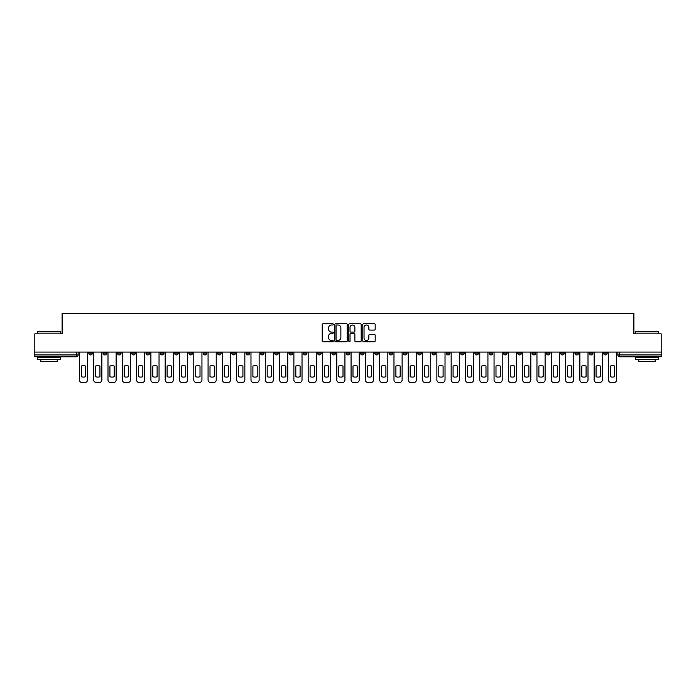 <?xml version="1.0" encoding="UTF-8"?>
<svg xmlns="http://www.w3.org/2000/svg" width="696" height="696" viewBox="0 0 696 696"><rect width="100%" height="100%" fill="white"/><g stroke="black" fill="none" stroke-linecap="round" stroke-linejoin="round"><path stroke-width="1.04" d="M333.332 324.371A0.626 0.626 0 0 0 332.705 323.744L323.144 323.744A0.896 0.896 0 0 0 322.248 324.64L322.248 340.84A0.896 0.896 0 0 0 323.144 341.736L332.705 341.736A0.626 0.626 0 0 0 333.332 341.11A0.626 0.626 0 0 0 332.705 340.475L331.47 340.475A2.88 2.88 0 0 1 328.59 337.595L328.59 336.246A2.88 2.88 0 0 1 331.47 333.367L332.705 333.367A0.626 0.626 0 0 0 333.332 332.74A0.626 0.626 0 0 0 332.705 332.105L331.47 332.105A2.88 2.88 0 0 1 328.59 329.234L328.59 327.877A2.88 2.88 0 0 1 331.47 324.997L332.705 324.997A0.626 0.626 0 0 0 333.332 324.371M560.645 352.08L560.645 353.09L564.317 353.09A1.836 1.836 0 0 1 562.481 354.916A1.836 1.836 0 0 1 560.645 353.09L560.645 352.08M474.855 352.08L474.855 353.09L478.526 353.09A1.836 1.836 0 0 1 476.69 354.916A1.836 1.836 0 0 1 474.855 353.09L474.855 352.08M460.561 352.08L460.561 353.09L464.223 353.09A1.836 1.836 0 0 1 462.388 354.916A1.836 1.836 0 0 1 460.561 353.09L460.561 352.08M374.761 352.08L374.761 353.09L378.433 353.09A1.836 1.836 0 0 1 376.597 354.916A1.836 1.836 0 0 1 374.761 353.09L374.761 352.08M360.467 352.08L360.467 353.09L364.13 353.09A1.836 1.836 0 0 1 362.303 354.916A1.836 1.836 0 0 1 360.467 353.09L360.467 352.08M346.164 352.08L346.164 353.09L349.836 353.09A1.836 1.836 0 0 1 348 354.916A1.836 1.836 0 0 1 346.164 353.09L346.164 352.08M317.567 352.08L317.567 353.09L321.239 353.09A1.836 1.836 0 0 1 319.403 354.916A1.836 1.836 0 0 1 317.567 353.09L317.567 352.08M288.97 353.09L288.97 352.08L288.97 353.09A1.836 1.836 0 0 0 290.806 354.916A1.836 1.836 0 0 1 288.97 353.09L292.642 353.09A1.836 1.836 0 0 1 290.806 354.916A1.836 1.836 0 0 0 292.642 353.09L292.642 352.08L292.642 353.09M274.676 353.09L274.676 352.08L274.676 353.09A1.836 1.836 0 0 0 276.503 354.916A1.836 1.836 0 0 1 274.676 353.09L278.339 353.09A1.836 1.836 0 0 1 276.503 354.916M260.374 353.09L260.374 352.08L260.374 353.09A1.836 1.836 0 0 0 262.209 354.916A1.836 1.836 0 0 1 260.374 353.09L264.036 353.09A1.836 1.836 0 0 1 262.209 354.916A1.836 1.836 0 0 0 264.036 353.09L264.036 352.08L264.036 353.09M246.071 352.08L246.071 353.09L249.742 353.09A1.836 1.836 0 0 1 247.906 354.916A1.836 1.836 0 0 1 246.071 353.09L246.071 352.08M231.777 352.08L231.777 353.09L235.439 353.09A1.836 1.836 0 0 1 233.612 354.916A1.836 1.836 0 0 1 231.777 353.09L231.777 352.08M217.474 352.08L217.474 353.09L221.145 353.09A1.836 1.836 0 0 1 219.31 354.916A1.836 1.836 0 0 1 217.474 353.09L217.474 352.08M203.18 353.09L203.18 352.08L203.18 353.09A1.836 1.836 0 0 0 205.016 354.916A1.836 1.836 0 0 1 203.18 353.09L206.843 353.09A1.836 1.836 0 0 1 205.016 354.916M174.583 353.09L174.583 352.08L174.583 353.09A1.836 1.836 0 0 0 176.41 354.916A1.836 1.836 0 0 1 174.583 353.09L178.246 353.09A1.836 1.836 0 0 1 176.41 354.916A1.836 1.836 0 0 0 178.246 353.09L178.246 352.08L178.246 353.09M160.28 353.09L160.28 352.08L160.28 353.09A1.836 1.836 0 0 0 162.116 354.916A1.836 1.836 0 0 1 160.28 353.09L163.951 353.09A1.836 1.836 0 0 1 162.116 354.916A1.836 1.836 0 0 0 163.951 353.09L163.951 352.08L163.951 353.09M145.986 353.09L145.986 352.08L145.986 353.09A1.836 1.836 0 0 0 147.813 354.916A1.836 1.836 0 0 1 145.986 353.09L149.649 353.09A1.836 1.836 0 0 1 147.813 354.916A1.836 1.836 0 0 0 149.649 353.09L149.649 352.08L149.649 353.09M131.683 353.09L131.683 352.08L131.683 353.09A1.836 1.836 0 0 0 133.519 354.916A1.836 1.836 0 0 1 131.683 353.09L135.355 353.09A1.836 1.836 0 0 1 133.519 354.916M117.389 353.09L117.389 352.08L117.389 353.09A1.836 1.836 0 0 0 119.216 354.916A1.836 1.836 0 0 1 117.389 353.09L121.052 353.09A1.836 1.836 0 0 1 119.216 354.916A1.836 1.836 0 0 0 121.052 353.09L121.052 352.08L121.052 353.09M103.086 353.09L103.086 352.08L103.086 353.09A1.836 1.836 0 0 0 104.922 354.916A1.836 1.836 0 0 1 103.086 353.09L106.749 353.09A1.836 1.836 0 0 1 104.922 354.916A1.836 1.836 0 0 0 106.749 353.09L106.749 352.08L106.749 353.09M374.291 330.087A0.896 0.896 0 0 0 375.196 329.182L375.196 324.64A0.896 0.896 0 0 0 374.291 323.744L363.677 323.744A0.896 0.896 0 0 0 362.781 324.64L362.781 340.84A0.896 0.896 0 0 0 363.677 341.736L374.291 341.736A0.896 0.896 0 0 0 375.196 340.84L375.196 335.35A0.896 0.896 0 0 0 374.291 334.445L369.75 334.445A0.896 0.896 0 0 0 368.854 335.35L368.854 338.073A2.41 2.41 0 0 1 366.444 340.475A2.41 2.41 0 0 1 364.034 338.073L364.034 327.407A2.41 2.41 0 0 1 366.444 324.997A2.41 2.41 0 0 1 368.854 327.407L368.854 329.182A0.896 0.896 0 0 0 369.75 330.087L374.291 330.087M34.8 352.08L34.8 333.836L62.118 333.836L62.118 313.4L633.882 313.4L633.882 333.836L661.2 333.836L661.2 352.08L34.8 352.08L34.8 354.916L78.152 354.916L78.152 352.08L78.152 354.916A1.836 1.836 0 0 1 76.325 356.752L34.8 356.752L34.8 354.916M347.217 324.64A0.896 0.896 0 0 0 346.312 323.744L335.698 323.744A0.896 0.896 0 0 0 334.793 324.64L334.793 340.84A0.896 0.896 0 0 0 335.698 341.736L346.312 341.736A0.896 0.896 0 0 0 347.217 340.84L347.217 324.64M349.688 323.744L360.302 323.744A0.896 0.896 0 0 1 361.207 324.64L361.207 340.84A0.896 0.896 0 0 1 360.302 341.736L355.76 341.736A0.896 0.896 0 0 1 354.864 340.84L354.864 334.271A0.896 0.896 0 0 0 353.959 333.367L350.949 333.367A0.896 0.896 0 0 0 350.045 334.271L350.045 341.11A0.626 0.626 0 0 1 349.418 341.736A0.626 0.626 0 0 1 348.783 341.11L348.783 324.64A0.896 0.896 0 0 1 349.688 323.744M617.848 352.08L617.848 354.916L661.2 354.916L661.2 356.752L619.675 356.752A1.836 1.836 0 0 1 617.848 354.916M661.2 352.08L661.2 354.916M607.216 352.08L607.216 353.09A1.836 1.836 0 0 1 605.381 354.916A1.836 1.836 0 0 1 603.545 353.09L607.216 353.09A1.836 1.836 0 0 1 605.381 354.916M603.545 352.08L603.545 353.09M592.914 352.08L592.914 353.09A1.836 1.836 0 0 1 591.078 354.916A1.836 1.836 0 0 1 589.251 353.09A1.836 1.836 0 0 0 591.078 354.916M589.251 352.08L589.251 353.09L592.914 353.09M578.611 352.08L578.611 353.09A1.836 1.836 0 0 1 576.784 354.916A1.836 1.836 0 0 1 574.948 353.09L578.611 353.09M574.948 352.08L574.948 353.09M564.317 352.08L564.317 353.09A1.836 1.836 0 0 1 562.481 354.916M550.014 352.08L550.014 353.09A1.836 1.836 0 0 1 548.187 354.916A1.836 1.836 0 0 1 546.351 353.09L550.014 353.09M546.351 352.08L546.351 353.09M535.72 352.08L535.72 353.09A1.836 1.836 0 0 1 533.884 354.916A1.836 1.836 0 0 1 532.048 353.09L535.72 353.09M532.048 352.08L532.048 353.09M521.417 352.08L521.417 353.09A1.836 1.836 0 0 1 519.59 354.916A1.836 1.836 0 0 1 517.754 353.09A1.836 1.836 0 0 0 519.59 354.916M517.754 352.08L517.754 353.09L521.417 353.09M507.123 352.08L507.123 353.09A1.836 1.836 0 0 1 505.287 354.916A1.836 1.836 0 0 1 503.452 353.09L507.123 353.09M503.452 352.08L503.452 353.09M492.82 352.08L492.82 353.09A1.836 1.836 0 0 1 490.985 354.916A1.836 1.836 0 0 1 489.157 353.09L492.82 353.09M489.157 352.08L489.157 353.09M478.526 352.08L478.526 353.09M464.223 352.08L464.223 353.09L464.223 352.08M449.929 352.08L449.929 353.09A1.836 1.836 0 0 1 448.093 354.916A1.836 1.836 0 0 1 446.258 353.09L449.929 353.09M446.258 352.08L446.258 353.09M435.626 352.08L435.626 353.09A1.836 1.836 0 0 1 433.791 354.916A1.836 1.836 0 0 1 431.964 353.09L435.626 353.09M431.964 352.08L431.964 353.09M421.324 352.08L421.324 353.09A1.836 1.836 0 0 1 419.497 354.916A1.836 1.836 0 0 1 417.661 353.09L421.324 353.09M417.661 352.08L417.661 353.09M407.03 352.08L407.03 353.09A1.836 1.836 0 0 1 405.194 354.916A1.836 1.836 0 0 1 403.358 353.09L407.03 353.09M403.358 352.08L403.358 353.09M392.727 352.08L392.727 353.09A1.836 1.836 0 0 1 390.9 354.916A1.836 1.836 0 0 1 389.064 353.09L392.727 353.09M389.064 352.08L389.064 353.09M378.433 352.08L378.433 353.09A1.836 1.836 0 0 1 376.597 354.916M364.13 352.08L364.13 353.09M349.836 353.09L349.836 352.08L349.836 353.09A1.836 1.836 0 0 1 348 354.916M335.533 352.08L335.533 353.09A1.836 1.836 0 0 1 333.697 354.916A1.836 1.836 0 0 1 331.87 353.09A1.836 1.836 0 0 0 333.697 354.916A1.836 1.836 0 0 0 335.533 353.09L331.87 353.09L331.87 352.08M321.239 353.09L321.239 352.08L321.239 353.09A1.836 1.836 0 0 1 319.403 354.916M306.936 352.08L306.936 353.09A1.836 1.836 0 0 1 305.1 354.916A1.836 1.836 0 0 1 303.273 353.09A1.836 1.836 0 0 0 305.1 354.916M303.273 352.08L303.273 353.09L306.936 353.09M278.339 352.08L278.339 353.09L278.339 352.08M249.742 353.09L249.742 352.08L249.742 353.09A1.836 1.836 0 0 1 247.906 354.916M235.439 353.09L235.439 352.08L235.439 353.09A1.836 1.836 0 0 1 233.612 354.916M221.145 353.09L221.145 352.08L221.145 353.09A1.836 1.836 0 0 1 219.31 354.916M206.843 352.08L206.843 353.09L206.843 352.08M192.548 353.09L192.548 352.08L192.548 353.09A1.836 1.836 0 0 1 190.713 354.916A1.836 1.836 0 0 1 188.877 353.09L192.548 353.09A1.836 1.836 0 0 1 190.713 354.916M188.877 352.08L188.877 353.09M135.355 352.08L135.355 353.09L135.355 352.08M92.455 352.08L92.455 353.09A1.836 1.836 0 0 1 90.619 354.916A1.836 1.836 0 0 1 88.784 353.09A1.836 1.836 0 0 0 90.619 354.916A1.836 1.836 0 0 0 92.455 353.09L92.455 352.08M88.784 352.08L88.784 353.09L92.455 353.09M76.325 352.08L76.325 356.752A1.836 1.836 0 0 0 78.152 354.916M336.69 324.997A0.626 0.626 0 0 0 336.055 325.632L336.055 339.848A0.626 0.626 0 0 0 336.69 340.475L337.995 340.475A2.88 2.88 0 0 0 340.866 337.595L340.866 327.877A2.88 2.88 0 0 0 337.995 324.997L336.69 324.997M354.864 327.451A2.41 2.41 0 0 0 352.454 325.049A2.41 2.41 0 0 0 350.045 327.451L350.045 331.209A0.896 0.896 0 0 0 350.949 332.105L353.959 332.105A0.896 0.896 0 0 0 354.864 331.209L354.864 327.451M81.319 366.061L81.319 376.684A5.725 5.725 131.6 0 0 85.625 376.684A5.725 5.725 -131.6 0 1 81.319 376.684L81.319 366.061A5.725 5.725 -131.6 0 1 85.625 366.061A5.725 5.725 131.6 0 0 81.319 366.061M85.625 366.061L85.625 376.684L85.625 366.061M79.396 379.851L79.396 352.08L79.396 379.851A2.749 2.749 48.4 0 0 82.145 382.6L84.799 382.6A2.749 2.749 48.4 0 0 87.548 379.851L87.548 352.08M82.145 382.6L84.799 382.6M95.613 366.061L95.613 376.684A5.725 5.725 131.6 0 0 99.928 376.684A5.725 5.725 -131.6 0 1 95.613 376.684L95.613 366.061A5.725 5.725 -131.6 0 1 99.928 366.061A5.725 5.725 131.6 0 0 95.613 366.061M99.928 366.061L99.928 376.684L99.928 366.061M93.69 379.851L93.69 352.08L93.69 379.851A2.749 2.749 48.4 0 0 96.439 382.6L99.102 382.6A2.749 2.749 48.4 0 0 101.851 379.851L101.851 352.08M109.916 366.061L109.916 376.684A5.725 5.725 131.6 0 0 114.222 376.684A5.725 5.725 -131.6 0 1 109.916 376.684L109.916 366.061A5.725 5.725 -131.6 0 1 114.222 366.061A5.725 5.725 131.6 0 0 109.916 366.061M114.222 366.061L114.222 376.684L114.222 366.061M107.993 379.851L107.993 352.08L107.993 379.851A2.749 2.749 48.4 0 0 110.742 382.6L113.396 382.6A2.749 2.749 48.4 0 0 116.145 379.851L116.145 352.08M96.439 382.6L99.102 382.6M110.742 382.6L113.396 382.6M37.549 331.818L60.465 331.818L37.549 331.818L37.549 333.836M60.465 359.501L37.549 359.501L37.549 357.213L60.465 357.213L60.465 359.501M57.255 359.501L57.255 361.615L40.76 361.615L40.76 359.501M635.535 331.818L658.451 331.818L635.535 331.818L635.535 333.836M658.451 359.501L635.535 359.501L635.535 357.213L658.451 357.213L658.451 359.501M655.24 359.501L655.24 361.615L638.745 361.615L638.745 359.501M124.21 366.061L124.21 376.684A5.725 5.725 131.6 0 0 128.525 376.684A5.725 5.725 -131.6 0 1 124.21 376.684L124.21 366.061A5.725 5.725 -131.6 0 1 128.525 366.061A5.725 5.725 131.6 0 0 124.21 366.061M128.525 366.061L128.525 376.684L128.525 366.061M122.287 379.851L122.287 352.08L122.287 379.851A2.749 2.749 48.4 0 0 125.036 382.6L127.699 382.6A2.749 2.749 48.4 0 0 130.448 379.851L130.448 352.08M138.513 366.061L138.513 376.684A5.725 5.725 131.6 0 0 142.819 376.684A5.725 5.725 -131.6 0 1 138.513 376.684L138.513 366.061A5.725 5.725 -131.6 0 1 142.819 366.061A5.725 5.725 131.6 0 0 138.513 366.061M142.819 366.061L142.819 376.684L142.819 366.061M136.59 379.851L136.59 352.08L136.59 379.851A2.749 2.749 48.4 0 0 139.339 382.6L141.993 382.6A2.749 2.749 48.4 0 0 144.742 379.851L144.742 352.08M152.816 366.061L152.816 376.684A5.725 5.725 131.6 0 0 157.122 376.684A5.725 5.725 -131.6 0 1 152.816 376.684L152.816 366.061A5.725 5.725 -131.6 0 1 157.122 366.061A5.725 5.725 131.6 0 0 152.816 366.061M157.122 366.061L157.122 376.684L157.122 366.061M150.884 379.851L150.884 352.08L150.884 379.851A2.749 2.749 48.4 0 0 153.633 382.6L156.296 382.6A2.749 2.749 48.4 0 0 159.045 379.851L159.045 352.08M125.036 382.6L127.699 382.6M139.339 382.6L141.993 382.6M153.633 382.6L156.296 382.6M167.11 366.061L167.11 376.684A5.725 5.725 131.6 0 0 171.416 376.684A5.725 5.725 -131.6 0 1 167.11 376.684L167.11 366.061A5.725 5.725 -131.6 0 1 171.416 366.061L171.416 376.684L171.416 366.061A5.725 5.725 131.6 0 0 167.11 366.061M165.187 379.851L165.187 352.08L165.187 379.851A2.749 2.749 48.4 0 0 167.936 382.6L170.59 382.6A2.749 2.749 48.4 0 0 173.339 379.851L173.339 352.08M181.412 366.061L181.412 376.684A5.725 5.725 131.6 0 0 185.719 376.684A5.725 5.725 -131.6 0 1 181.412 376.684L181.412 366.061A5.725 5.725 -131.6 0 1 185.719 366.061L185.719 376.684L185.719 366.061A5.725 5.725 131.6 0 0 181.412 366.061M179.481 379.851L179.481 352.08L179.481 379.851A2.749 2.749 48.4 0 0 182.23 382.6L184.892 382.6A2.749 2.749 48.4 0 0 187.642 379.851L187.642 352.08M195.706 366.061L195.706 376.684A5.725 5.725 131.6 0 0 200.013 376.684A5.725 5.725 -131.6 0 1 195.706 376.684L195.706 366.061A5.725 5.725 -131.6 0 1 200.013 366.061L200.013 376.684L200.013 366.061A5.725 5.725 131.6 0 0 195.706 366.061M193.784 379.851L193.784 352.08L193.784 379.851A2.749 2.749 48.4 0 0 196.533 382.6L199.195 382.6A2.749 2.749 48.4 0 0 201.944 379.851L201.944 352.08M210.009 366.061L210.009 376.684A5.725 5.725 131.6 0 0 214.316 376.684A5.725 5.725 -131.6 0 1 210.009 376.684L210.009 366.061A5.725 5.725 -131.6 0 1 214.316 366.061L214.316 376.684L214.316 366.061A5.725 5.725 131.6 0 0 210.009 366.061M208.078 379.851L208.078 352.08L208.078 379.851A2.749 2.749 48.4 0 0 210.836 382.6L213.489 382.6A2.749 2.749 48.4 0 0 216.239 379.851L216.239 352.08M224.303 366.061L224.303 376.684A5.725 5.725 131.6 0 0 228.61 376.684A5.725 5.725 -131.6 0 1 224.303 376.684L224.303 366.061A5.725 5.725 -131.6 0 1 228.61 366.061L228.61 376.684L228.61 366.061A5.725 5.725 131.6 0 0 224.303 366.061M222.381 379.851L222.381 352.08L222.381 379.851A2.749 2.749 48.4 0 0 225.13 382.6L227.792 382.6A2.749 2.749 48.4 0 0 230.541 379.851L230.541 352.08M238.606 366.061L238.606 376.684A5.725 5.725 131.6 0 0 242.913 376.684A5.725 5.725 -131.6 0 1 238.606 376.684L238.606 366.061A5.725 5.725 -131.6 0 1 242.913 366.061L242.913 376.684L242.913 366.061A5.725 5.725 131.6 0 0 238.606 366.061M236.684 379.851L236.684 352.08L236.684 379.851A2.749 2.749 48.4 0 0 239.433 382.6L242.086 382.6A2.749 2.749 48.4 0 0 244.835 379.851L244.835 352.08M252.9 366.061L252.9 376.684A5.725 5.725 131.6 0 0 257.215 376.684A5.725 5.725 -131.6 0 1 252.9 376.684L252.9 366.061A5.725 5.725 -131.6 0 1 257.215 366.061L257.215 376.684L257.215 366.061A5.725 5.725 131.6 0 0 252.9 366.061M250.978 379.851L250.978 352.08L250.978 379.851A2.749 2.749 48.4 0 0 253.727 382.6L256.389 382.6A2.749 2.749 48.4 0 0 259.138 379.851L259.138 352.08M267.203 366.061L267.203 376.684A5.725 5.725 131.6 0 0 271.51 376.684A5.725 5.725 -131.6 0 1 267.203 376.684L267.203 366.061A5.725 5.725 -131.6 0 1 271.51 366.061L271.51 376.684L271.51 366.061A5.725 5.725 131.6 0 0 267.203 366.061M265.28 379.851L265.28 352.08L265.28 379.851A2.749 2.749 48.4 0 0 268.03 382.6L270.683 382.6A2.749 2.749 48.4 0 0 273.432 379.851L273.432 352.08M281.497 366.061L281.497 376.684A5.725 5.725 131.6 0 0 285.812 376.684A5.725 5.725 -131.6 0 1 281.497 376.684L281.497 366.061A5.725 5.725 -131.6 0 1 285.812 366.061L285.812 376.684L285.812 366.061A5.725 5.725 131.6 0 0 281.497 366.061M279.575 379.851L279.575 352.08L279.575 379.851A2.749 2.749 48.4 0 0 282.324 382.6L284.986 382.6A2.749 2.749 48.4 0 0 287.735 379.851L287.735 352.08M295.8 366.061L295.8 376.684A5.725 5.725 131.6 0 0 300.106 376.684A5.725 5.725 -131.6 0 1 295.8 376.684L295.8 366.061A5.725 5.725 -131.6 0 1 300.106 366.061L300.106 376.684L300.106 366.061A5.725 5.725 131.6 0 0 295.8 366.061M293.877 379.851L293.877 352.08L293.877 379.851A2.749 2.749 48.4 0 0 296.626 382.6L299.28 382.6A2.749 2.749 48.4 0 0 302.029 379.851L302.029 352.08M310.103 366.061L310.103 376.684A5.725 5.725 131.6 0 0 314.409 376.684A5.725 5.725 -131.6 0 1 310.103 376.684L310.103 366.061A5.725 5.725 -131.6 0 1 314.409 366.061L314.409 376.684L314.409 366.061A5.725 5.725 131.6 0 0 310.103 366.061M308.171 379.851L308.171 352.08L308.171 379.851A2.749 2.749 48.4 0 0 310.921 382.6L313.583 382.6A2.749 2.749 48.4 0 0 316.332 379.851L316.332 352.08M324.397 366.061L324.397 376.684A5.725 5.725 131.6 0 0 328.703 376.684A5.725 5.725 -131.6 0 1 324.397 376.684L324.397 366.061A5.725 5.725 -131.6 0 1 328.703 366.061L328.703 376.684L328.703 366.061A5.725 5.725 131.6 0 0 324.397 366.061M322.474 379.851L322.474 352.08L322.474 379.851A2.749 2.749 48.4 0 0 325.223 382.6L327.877 382.6A2.749 2.749 48.4 0 0 330.635 379.851L330.635 352.08M338.7 366.061L338.7 376.684A5.725 5.725 131.6 0 0 343.006 376.684A5.725 5.725 -131.6 0 1 338.7 376.684L338.7 366.061A5.725 5.725 -131.6 0 1 343.006 366.061L343.006 376.684L343.006 366.061A5.725 5.725 131.6 0 0 338.7 366.061M336.768 379.851L336.768 352.08L336.768 379.851A2.749 2.749 48.4 0 0 339.517 382.6L342.18 382.6A2.749 2.749 48.4 0 0 344.929 379.851L344.929 352.08M352.994 366.061L352.994 376.684A5.725 5.725 131.6 0 0 357.3 376.684A5.725 5.725 -131.6 0 1 352.994 376.684L352.994 366.061A5.725 5.725 -131.6 0 1 357.3 366.061L357.3 376.684L357.3 366.061A5.725 5.725 131.6 0 0 352.994 366.061M351.071 379.851L351.071 352.08L351.071 379.851A2.749 2.749 48.4 0 0 353.82 382.6L356.483 382.6A2.749 2.749 48.4 0 0 359.232 379.851L359.232 352.08M367.297 366.061L367.297 376.684A5.725 5.725 131.6 0 0 371.603 376.684A5.725 5.725 -131.6 0 1 367.297 376.684L367.297 366.061A5.725 5.725 -131.6 0 1 371.603 366.061L371.603 376.684L371.603 366.061A5.725 5.725 131.6 0 0 367.297 366.061M365.365 379.851L365.365 352.08L365.365 379.851A2.749 2.749 48.4 0 0 368.123 382.6L370.777 382.6A2.749 2.749 48.4 0 0 373.526 379.851L373.526 352.08M381.591 366.061L381.591 376.684A5.725 5.725 131.6 0 0 385.897 376.684A5.725 5.725 -131.6 0 1 381.591 376.684L381.591 366.061A5.725 5.725 -131.6 0 1 385.897 366.061L385.897 376.684L385.897 366.061A5.725 5.725 131.6 0 0 381.591 366.061M379.668 379.851L379.668 352.08L379.668 379.851A2.749 2.749 48.4 0 0 382.417 382.6L385.079 382.6A2.749 2.749 48.4 0 0 387.829 379.851L387.829 352.08M167.936 382.6L170.59 382.6M182.23 382.6L184.892 382.6M196.533 382.6L199.195 382.6M210.836 382.6L213.489 382.6M225.13 382.6L227.792 382.6M239.433 382.6L242.086 382.6M253.727 382.6L256.389 382.6M268.03 382.6L270.683 382.6M282.324 382.6L284.986 382.6M296.626 382.6L299.28 382.6M310.921 382.6L313.583 382.6M325.223 382.6L327.877 382.6M339.517 382.6L342.18 382.6M353.82 382.6L356.483 382.6M368.123 382.6L370.777 382.6M382.417 382.6L385.079 382.6M395.894 366.061L395.894 376.684A5.725 5.725 131.6 0 0 400.2 376.684A5.725 5.725 -131.6 0 1 395.894 376.684L395.894 366.061A5.725 5.725 -131.6 0 1 400.2 366.061A5.725 5.725 131.6 0 0 395.894 366.061M400.2 366.061L400.2 376.684L400.2 366.061M393.971 379.851L393.971 352.08L393.971 379.851A2.749 2.749 48.4 0 0 396.72 382.6L399.374 382.6A2.749 2.749 48.4 0 0 402.123 379.851L402.123 352.08M410.188 366.061L410.188 376.684A5.725 5.725 131.6 0 0 414.503 376.684A5.725 5.725 -131.6 0 1 410.188 376.684L410.188 366.061A5.725 5.725 -131.6 0 1 414.503 366.061A5.725 5.725 131.6 0 0 410.188 366.061M414.503 366.061L414.503 376.684L414.503 366.061M408.265 379.851L408.265 352.08L408.265 379.851A2.749 2.749 48.4 0 0 411.014 382.6L413.676 382.6A2.749 2.749 48.4 0 0 416.425 379.851L416.425 352.08M424.49 366.061L424.49 376.684A5.725 5.725 131.6 0 0 428.797 376.684A5.725 5.725 -131.6 0 1 424.49 376.684L424.49 366.061A5.725 5.725 -131.6 0 1 428.797 366.061A5.725 5.725 131.6 0 0 424.49 366.061M428.797 366.061L428.797 376.684L428.797 366.061M422.568 379.851L422.568 352.08L422.568 379.851A2.749 2.749 48.4 0 0 425.317 382.6L427.97 382.6A2.749 2.749 48.4 0 0 430.72 379.851L430.72 352.08M438.785 366.061L438.785 376.684A5.725 5.725 131.6 0 0 443.1 376.684A5.725 5.725 -131.6 0 1 438.785 376.684L438.785 366.061A5.725 5.725 -131.6 0 1 443.1 366.061A5.725 5.725 131.6 0 0 438.785 366.061M443.1 366.061L443.1 376.684L443.1 366.061M436.862 379.851L436.862 352.08L436.862 379.851A2.749 2.749 48.4 0 0 439.611 382.6L442.273 382.6A2.749 2.749 48.4 0 0 445.022 379.851L445.022 352.08M396.72 382.6L399.374 382.6M411.014 382.6L413.676 382.6M425.317 382.6L427.97 382.6M439.611 382.6L442.273 382.6M453.087 366.061L453.087 376.684A5.725 5.725 131.6 0 0 457.394 376.684A5.725 5.725 -131.6 0 1 453.087 376.684L453.087 366.061A5.725 5.725 -131.6 0 1 457.394 366.061A5.725 5.725 131.6 0 0 453.087 366.061M457.394 366.061L457.394 376.684L457.394 366.061M451.165 379.851L451.165 352.08L451.165 379.851A2.749 2.749 48.4 0 0 453.914 382.6L456.567 382.6A2.749 2.749 48.4 0 0 459.317 379.851L459.317 352.08M453.914 382.6L456.567 382.6M467.39 366.061L467.39 376.684A5.725 5.725 131.6 0 0 471.697 376.684A5.725 5.725 -131.6 0 1 467.39 376.684L467.39 366.061A5.725 5.725 -131.6 0 1 471.697 366.061A5.725 5.725 131.6 0 0 467.39 366.061M471.697 366.061L471.697 376.684L471.697 366.061M465.459 379.851L465.459 352.08L465.459 379.851A2.749 2.749 48.4 0 0 468.208 382.6L470.87 382.6A2.749 2.749 48.4 0 0 473.619 379.851L473.619 352.08M468.208 382.6L470.87 382.6M481.684 366.061L481.684 376.684A5.725 5.725 131.6 0 0 485.991 376.684A5.725 5.725 -131.6 0 1 481.684 376.684L481.684 366.061A5.725 5.725 -131.6 0 1 485.991 366.061A5.725 5.725 131.6 0 0 481.684 366.061M485.991 366.061L485.991 376.684L485.991 366.061M479.762 379.851L479.762 352.08L479.762 379.851A2.749 2.749 48.4 0 0 482.511 382.6L485.164 382.6A2.749 2.749 48.4 0 0 487.922 379.851L487.922 352.08M482.511 382.6L485.164 382.6M495.987 366.061L495.987 376.684A5.725 5.725 131.6 0 0 500.293 376.684A5.725 5.725 -131.6 0 1 495.987 376.684L495.987 366.061A5.725 5.725 -131.6 0 1 500.293 366.061A5.725 5.725 131.6 0 0 495.987 366.061M500.293 366.061L500.293 376.684L500.293 366.061M494.056 379.851L494.056 352.08L494.056 379.851A2.749 2.749 48.4 0 0 496.805 382.6L499.467 382.6A2.749 2.749 48.4 0 0 502.216 379.851L502.216 352.08M496.805 382.6L499.467 382.6M510.281 366.061L510.281 376.684A5.725 5.725 131.6 0 0 514.588 376.684A5.725 5.725 -131.6 0 1 510.281 376.684L510.281 366.061A5.725 5.725 -131.6 0 1 514.588 366.061A5.725 5.725 131.6 0 0 510.281 366.061M514.588 366.061L514.588 376.684L514.588 366.061M508.358 379.851L508.358 352.08L508.358 379.851A2.749 2.749 48.4 0 0 511.108 382.6L513.77 382.6A2.749 2.749 48.4 0 0 516.519 379.851L516.519 352.08M511.108 382.6L513.77 382.6M524.584 366.061L524.584 376.684A5.725 5.725 131.6 0 0 528.89 376.684A5.725 5.725 -131.6 0 1 524.584 376.684L524.584 366.061A5.725 5.725 -131.6 0 1 528.89 366.061A5.725 5.725 131.6 0 0 524.584 366.061M528.89 366.061L528.89 376.684L528.89 366.061M522.661 379.851L522.661 352.08L522.661 379.851A2.749 2.749 48.4 0 0 525.41 382.6L528.064 382.6A2.749 2.749 48.4 0 0 530.813 379.851L530.813 352.08M525.41 382.6L528.064 382.6M538.878 366.061L538.878 376.684A5.725 5.725 131.6 0 0 543.185 376.684A5.725 5.725 -131.6 0 1 538.878 376.684L538.878 366.061A5.725 5.725 -131.6 0 1 543.185 366.061A5.725 5.725 131.6 0 0 538.878 366.061M543.185 366.061L543.185 376.684L543.185 366.061M536.955 379.851L536.955 352.08L536.955 379.851A2.749 2.749 48.4 0 0 539.705 382.6L542.367 382.6A2.749 2.749 48.4 0 0 545.116 379.851L545.116 352.08M539.705 382.6L542.367 382.6M553.181 366.061L553.181 376.684A5.725 5.725 131.6 0 0 557.487 376.684A5.725 5.725 -131.6 0 1 553.181 376.684L553.181 366.061A5.725 5.725 -131.6 0 1 557.487 366.061A5.725 5.725 131.6 0 0 553.181 366.061M557.487 366.061L557.487 376.684L557.487 366.061M551.258 379.851L551.258 352.08L551.258 379.851A2.749 2.749 48.4 0 0 554.007 382.6L556.661 382.6A2.749 2.749 48.4 0 0 559.41 379.851L559.41 352.08M554.007 382.6L556.661 382.6M567.475 366.061L567.475 376.684A5.725 5.725 131.6 0 0 571.79 376.684A5.725 5.725 -131.6 0 1 567.475 376.684L567.475 366.061A5.725 5.725 -131.6 0 1 571.79 366.061A5.725 5.725 131.6 0 0 567.475 366.061M571.79 366.061L571.79 376.684L571.79 366.061M565.552 379.851L565.552 352.08L565.552 379.851A2.749 2.749 48.4 0 0 568.301 382.6L570.964 382.6A2.749 2.749 48.4 0 0 573.713 379.851L573.713 352.08M568.301 382.6L570.964 382.6M581.778 366.061L581.778 376.684A5.725 5.725 131.6 0 0 586.084 376.684A5.725 5.725 -131.6 0 1 581.778 376.684L581.778 366.061A5.725 5.725 -131.6 0 1 586.084 366.061A5.725 5.725 131.6 0 0 581.778 366.061M586.084 366.061L586.084 376.684L586.084 366.061M579.855 379.851L579.855 352.08L579.855 379.851A2.749 2.749 48.4 0 0 582.604 382.6L585.258 382.6A2.749 2.749 48.4 0 0 588.007 379.851L588.007 352.08M582.604 382.6L585.258 382.6M596.072 366.061L596.072 376.684A5.725 5.725 131.6 0 0 600.387 376.684A5.725 5.725 -131.6 0 1 596.072 376.684L596.072 366.061A5.725 5.725 -131.6 0 1 600.387 366.061A5.725 5.725 131.6 0 0 596.072 366.061M600.387 366.061L600.387 376.684L600.387 366.061M594.149 379.851L594.149 352.08L594.149 379.851A2.749 2.749 48.4 0 0 596.898 382.6L599.56 382.6A2.749 2.749 48.4 0 0 602.31 379.851L602.31 352.08M596.898 382.6L599.56 382.6M610.375 366.061L610.375 376.684A5.725 5.725 131.6 0 0 614.681 376.684A5.725 5.725 -131.6 0 1 610.375 376.684L610.375 366.061A5.725 5.725 -131.6 0 1 614.681 366.061A5.725 5.725 131.6 0 0 610.375 366.061M614.681 366.061L614.681 376.684L614.681 366.061M608.452 379.851L608.452 352.08L608.452 379.851A2.749 2.749 48.4 0 0 611.201 382.6L613.855 382.6A2.749 2.749 48.4 0 0 616.604 379.851L616.604 352.08M611.201 382.6L613.855 382.6M619.675 352.08L619.675 356.752M60.465 333.836L60.465 331.818M55.236 357.213L55.236 356.752M42.778 357.213L42.778 356.752M658.451 333.836L658.451 331.818M653.222 357.213L653.222 356.752M640.764 357.213L640.764 356.752"/></g></svg>
